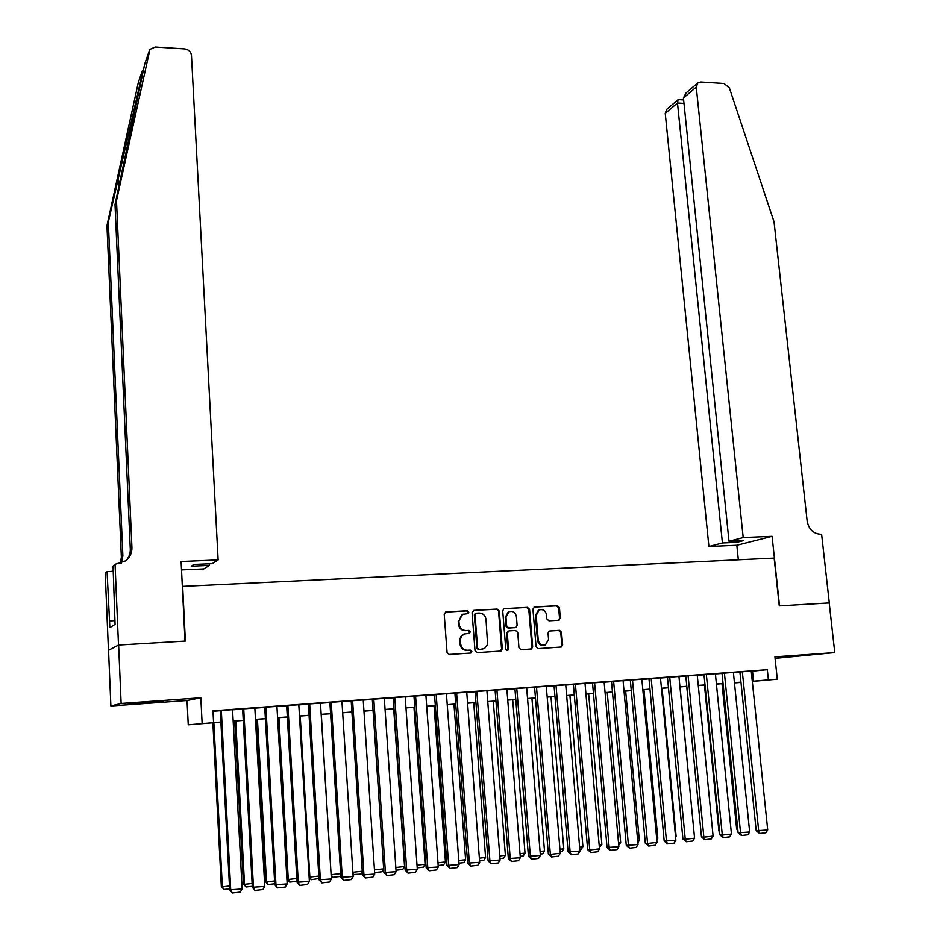 <?xml version="1.0" encoding="UTF-8"?>
<svg xmlns="http://www.w3.org/2000/svg" width="940" height="940" viewBox="0 0 940 940"><rect width="100%" height="100%" fill="white"/><g stroke="black" fill="none" stroke-linecap="round" stroke-linejoin="round"><path stroke-width="1.41" d="M468.79 612.128L467.286 610.741L446.065 611.928L444.209 614.161L447.064 652.454L449.238 654.463L470.541 653.065L471.821 651.491L470.305 650.092L467.568 650.269C463.655 650.104 461.352 647.977 460.647 643.877L460.494 638.918L461.916 635.781L464.113 634.053L469.495 633.219L470.305 631.774L468.79 630.376L466.052 630.54C462.151 630.364 459.848 628.237 459.155 624.148L458.908 620.976L462.504 614.431L468.003 613.561L468.79 612.128M467.392 613.691L468.096 612.316L466.593 610.918L445.349 612.116M470.975 652.959L470.294 653.077L471.116 651.62L469.601 650.221L467.568 650.269M468.837 633.349L469.601 631.927L468.096 630.529L466.052 630.54M801.221 655.439L778.062 657.624L801.221 655.439M148.215 702.074L128.157 704.001L143.327 703.167L163.255 701.24L148.215 702.074M558.607 620.247L560.334 618.062L559.441 607.628L557.361 605.666L534.707 606.946L532.945 609.132L536.07 646.661L538.185 648.624L561.462 647.002L562.637 644.922L561.556 632.256L559.465 630.305L549.183 631.045L548.032 633.102L548.561 639.4L545.423 644.946C541.593 645.851 539.196 644.217 538.244 640.058L536.188 615.359L539.184 609.931C543.05 608.932 545.494 610.542 546.481 614.76L546.833 618.861L548.925 620.823L558.607 620.247M751.26 671.266L767.322 669.691L768.403 679.867L777.298 679.185L752.306 681.406M118.511 645.04L185.027 641.104L181.114 561.509L218.127 559.923L191.466 55.39C190.879 51.688 188.635 49.526 184.71 48.904L155.241 47.012L149.954 49.374L116.49 200.678L131.929 547.632C132.023 552.979 129.978 557.373 125.784 560.816L115.056 564.317L118.511 645.04L108.558 650.28L118.628 645.04L185.38 641.08L182.677 586.372L774.149 558.09L779.272 605.889L829.209 602.928L834.767 652.595L774.924 656.86L777.298 679.185M118.628 645.04L121.131 703.473L110.885 705.987L187.048 700.523L188.247 724.822L220.9 722.038M187.048 700.523L200.831 697.786L121.131 703.473M200.831 697.786L202.124 723.271M767.322 669.691L212.969 710.828L213.568 722.39M499.293 611.035L497.154 609.061L473.889 610.366L472.068 612.586L475.005 650.633L477.156 652.63L500.503 651.091L502.301 648.859L499.293 611.035L496.438 609.238L473.889 610.366M504.51 608.638L527.457 607.357L529.572 609.32L532.674 646.873L531.488 648.964L521.077 649.74L518.962 647.777L517.717 632.456L515.59 630.482L509.045 630.881L507.259 633.102L508.54 649.082L507.706 650.55L505.791 649.27L502.712 610.847L503.828 608.814L527.457 607.357M775.089 658.388L834.767 652.595M108.558 650.28L110.885 705.987M232.556 709.665L220.301 710.57M254.846 708.008L242.626 708.913M276.924 706.363L264.739 707.268M298.803 704.73L286.653 705.646M320.47 703.12L308.367 704.025M341.948 701.522L329.881 702.427M363.228 699.936L351.196 700.852M384.307 698.373L372.311 699.278M405.199 696.81L393.237 697.727M413.976 696.141L426.161 867.784L438.287 866.962L425.902 695.236L426.924 695.154L413.976 696.188M434.527 694.613L446.994 865.446L459.084 864.624L446.418 693.708L447.428 693.626L434.527 694.66M463.291 614.114L461.822 614.607L458.908 620.976M466.745 692.24L453.879 693.227L454.901 693.144L467.638 863.132L479.694 862.309L466.745 692.193M475.088 691.605L488.095 860.84L500.103 860.018L486.897 690.7L487.895 690.63L475.088 691.652M506.872 689.255L494.099 690.23L495.098 690.16L508.364 858.561L520.349 857.75L506.872 689.22M526.67 687.786L513.933 688.761L514.92 688.691L528.456 856.317L540.394 855.494L526.659 687.751M547.256 686.224L533.603 687.305L534.578 687.222L548.373 854.084L550.358 854.378L560.275 853.273L546.281 686.294L547.256 686.224M565.739 684.884L554.06 685.777M585.972 683.345L572.413 684.414L573.377 684.343L587.664 849.678L589.756 849.96L599.497 848.867L585.009 683.415L585.972 683.345M604.126 682.029L591.566 682.992L592.517 682.922L607.052 847.504L618.849 846.693L604.126 681.993M623.067 680.619L610.553 681.582L611.505 681.512L626.263 845.342L638.025 844.543L623.067 680.584M642.784 679.127L629.389 680.184L630.317 680.114L645.31 843.204L647.554 843.474L657.036 842.405L641.856 679.197L642.784 679.127M660.479 677.834L648.976 678.727M679.855 676.377L666.554 677.423L667.471 677.352L682.91 838.997L685.248 839.244L694.566 838.198L678.939 676.436L679.855 676.377M698.15 675.014L684.896 676.06L685.812 676.001L701.475 836.917L703.849 837.152L713.096 836.118L697.245 675.084L698.15 675.014M716.292 673.663L703.096 674.709L704.001 674.65L719.875 834.849L722.296 835.084L731.449 834.05L715.387 673.733L716.292 673.663M722.026 673.287L738.111 832.805L749.662 832.006L733.388 672.394L734.281 672.335L722.026 673.31M212.992 711.263L220.301 710.722M232.568 709.806L242.638 709.066M254.858 708.161L264.751 707.42M276.936 706.516L286.665 705.787M298.814 704.894L308.379 704.178M320.481 703.273L329.893 702.58M341.96 701.687L351.207 700.993M363.24 700.1L372.322 699.431M384.319 698.538L393.249 697.868M405.211 696.986L413.988 696.329M425.914 695.447L434.538 694.801M446.43 693.92L454.913 693.285M466.757 692.404L475.099 691.793M486.908 690.912L495.098 690.301M506.883 689.431L514.932 688.832M526.682 687.962L534.59 687.375M546.304 686.494L554.071 685.918M565.751 685.048L573.388 684.485M585.033 683.627L592.541 683.063M604.138 682.205L611.517 681.653M623.091 680.795L630.329 680.255M641.867 679.397L648.988 678.868M660.491 678.01L667.482 677.493M678.95 676.647L685.824 676.13M697.257 675.284L704.013 674.779M715.411 673.933L722.038 673.439M733.411 672.593L739.921 672.112M751.236 671.09L739.016 672.041L739.909 671.982L756.195 830.772L767.71 829.985L751.236 671.066M534.696 606.946L534.096 607.087M740.979 682.405L734.457 682.898M220.9 722.132L188.247 724.822M752.294 681.289L768.403 679.867M233.167 721.098L243.249 720.322M255.48 719.382L265.386 718.618M277.582 717.69L287.323 716.938M299.472 716.01L309.048 715.269M321.174 714.341L330.586 713.625M342.665 712.696L351.913 711.991M363.956 711.063L373.051 710.37M385.059 709.442L394.001 708.76M405.974 707.843L414.763 707.174M426.69 706.257L435.326 705.587M447.228 704.683L455.712 704.025M467.579 703.12L475.922 702.474M487.743 701.569L495.944 700.946M507.729 700.042L515.79 699.419M527.54 698.514L535.459 697.915M547.186 697.01L554.964 696.411M566.644 695.518L574.293 694.93M585.937 694.037L593.457 693.462M605.066 692.568L612.445 692.005M624.031 691.123L631.28 690.559M642.831 689.678L649.951 689.126M661.466 688.245L668.457 687.716M679.937 686.834L686.811 686.306M698.255 685.425L705.012 684.908M716.421 684.038L723.06 683.521M734.434 682.652L740.955 682.158M740.955 682.229L734.445 682.734M723.072 683.603L716.433 684.12M705.024 684.99L698.267 685.507M686.823 686.388L679.949 686.917M668.469 687.798L661.466 688.327M649.963 689.22L642.831 689.76M631.292 690.641L624.031 691.206M612.457 692.087L605.078 692.663M593.457 693.544L585.949 694.12M574.293 695.013L566.655 695.6M554.964 696.505L547.186 697.092M535.471 697.997L527.552 698.608M515.802 699.501L507.741 700.124M495.944 701.029L487.754 701.651M475.922 702.568L467.579 703.202M455.724 704.119L447.228 704.765M435.338 705.682L426.701 706.34M414.763 707.256L405.974 707.926M394.013 708.842L385.071 709.536M373.062 710.452L363.968 711.157M351.924 712.073L342.665 712.79M330.586 713.718L321.174 714.435M309.06 715.364L299.484 716.104M287.323 717.032L277.582 717.784M265.397 718.712L255.48 719.476M243.249 720.416L233.167 721.18M734.457 682.875L740.967 682.299M752.517 671.172L753.551 681.183M465.359 630.693C461.458 630.517 459.166 628.39 458.462 624.313L458.227 621.14M465.018 633.725L460.882 636.38L459.719 639.647L459.719 640.833L460.4 640.692M466.863 650.398C462.962 650.245 460.659 648.118 459.954 644.018L459.719 640.833M500.303 651.115L501.572 648.988L498.553 611.212M476.298 613.186L475.017 614.736L477.614 648.118L479.118 649.516L484.523 648.577L487.59 644.534L486.015 619.389C485.31 615.336 483.031 613.209 479.165 613.021L476.298 613.186M475.593 613.362L475.017 614.736M482.338 649.293L478.401 649.646L476.897 648.259L474.324 614.913M530.665 649.117L531.911 647.014L528.809 609.496L526.706 607.534M508.305 631.045L506.519 633.255L507.8 649.223L508.54 649.082M507.048 650.644L507.8 649.223M516.424 616.616C515.414 612.34 512.935 610.73 508.987 611.775L505.978 617.227L506.684 625.97L508.81 627.955L515.99 627.403L517.129 625.347L516.424 616.616M509.527 611.564L508.246 611.952L505.238 617.392L505.978 617.227M515.132 627.603L508.07 628.108L505.943 626.134L505.238 617.392M539.689 609.731L538.409 610.107L535.412 615.536L536.188 615.359M543.99 645.298C540.429 645.709 538.256 644.006 537.469 640.199L535.412 615.536M561.462 647.002L560.663 647.131L561.838 645.063L560.757 632.409L558.665 630.458L549.195 631.034M558.431 620.259L559.547 618.238L558.654 607.804L556.562 605.854L534.026 607.123M212.875 722.743L221.311 886.385L222.334 886.808L213.862 722.672M229.618 888.829L223.849 889.475L222.334 886.808L229.478 886.009M223.849 889.475L221.311 886.385M232.556 709.582L242.144 888.982L229.666 889.816L232.297 893L230.746 890.25L221.323 710.417M220.289 710.499L229.666 889.816M242.144 888.982L240.264 892.095L232.297 893M143.844 66.987L108.323 222.11L122.87 555.963L121.331 563.283M116.49 200.678L115.021 204.532L144.772 63.85L149.131 51.265M218.127 559.923L212.17 563.659L193.84 564.458L191.243 566.186L209.42 565.387L209.338 563.788M209.42 565.387L203.78 568.923L181.526 569.91M108.323 222.11L106.96 225.671L121.366 557.338L120.273 563.624M125.76 560.839C128.909 557.538 130.425 553.637 130.296 549.136L115.021 204.532M142.516 70.335L138.38 82.262L106.96 225.671M115.056 564.317L113.059 566.15L115.079 624.336L109.862 627.603L107.078 571.602L105.233 573.294L108.453 650.28M113.27 571.332L107.078 571.602M138.38 82.262L138.779 81.122M113.246 570.78L111.39 571.414M114.915 620.623L109.581 620.917M743.199 537.551L696.258 87.138L683.427 97.995L728.993 541.252L743.199 537.551L772.081 536.317L779.53 605.877L829.209 602.939M696.258 87.138L697.844 82.92L700.817 82.027L724.023 83.507L729.381 87.937L774.031 221.781L807.155 521.077C808.811 529.337 813.312 533.72 820.667 534.249L821.607 534.202L829.303 602.928M738.335 559.805L736.831 545.259L772.081 536.317M736.831 545.259L708.901 546.504L722.414 542.968L736.795 542.345L743.47 540.629L728.993 541.252M722.414 542.968L677.482 103.024L665.238 113.364L666.801 109.287L677.975 99.793M708.901 546.504L665.238 113.364M736.795 542.345L736.643 540.923M678.774 99.64L678.057 99.734L677.482 103.024L683.979 103.4M697.68 83.061L686.012 92.966L683.427 97.995M234.695 721.074L243.425 883.929L244.518 884.329L235.74 720.992M252.284 886.303L246.01 886.996L244.518 884.329L252.132 883.482M246.01 886.996L243.425 883.929M256.326 719.405L265.35 881.485L266.502 881.885L257.431 719.323M274.727 883.788L267.959 884.54L266.502 881.885L274.574 880.991M267.959 884.54L265.35 881.485M277.747 717.761L287.064 879.076L288.286 879.464L278.921 717.678M296.97 881.297L289.708 882.108L288.286 879.464L296.805 878.512M289.708 882.108L287.064 879.076M309.107 876.832L309.859 877.055L300.213 716.045M318.977 878.5L311.257 879.699L309.859 877.055L318.825 876.057M311.257 879.699L309.143 877.408M254.834 707.938L264.763 886.432L252.331 887.278L254.999 890.439L253.483 887.701L243.719 708.76M242.626 708.842L252.331 887.278M264.763 886.432L262.894 889.545L254.999 890.439M276.924 706.293L287.182 883.917L274.786 884.752L277.488 887.9L275.996 885.175L265.903 707.115M264.739 707.197L274.786 884.752M287.182 883.917L285.302 887.019L277.488 887.9M298.803 704.671L309.377 881.426L297.028 882.261L299.766 885.386L298.309 882.672L287.887 705.482M286.653 705.576L297.028 882.261M309.377 881.426L307.509 884.516L299.766 885.386M320.47 703.061L331.373 878.959L319.048 879.793L321.821 882.895L320.399 880.193L309.66 703.86M308.367 703.966L319.048 879.793M331.373 878.959L329.494 882.025L321.821 882.895M331.103 874.635L321.315 714.423M340.75 875.328L340.045 876.48L332.619 877.302L331.244 874.682L340.644 873.636M332.619 877.302L331.186 875.986M341.948 701.463L353.146 876.515L340.879 877.349L343.688 880.428L342.289 877.737L331.232 702.262M329.881 702.38L340.879 877.349M353.146 876.515L351.278 879.57L343.688 880.428M352.876 872.273L362.253 871.227M362.311 872.191L361.136 874.118L353.029 874.541M352.947 873.319L353.781 874.94M363.216 699.889L374.731 874.094L362.499 874.917L365.331 877.984L363.968 875.305L352.606 700.676M351.184 700.793L362.499 874.917M374.731 874.094L372.863 877.138L365.331 877.984M374.449 869.864L383.661 868.842M383.685 869.101L382.039 871.78L374.637 872.567M384.307 698.314L396.116 871.697L383.908 872.52L386.787 875.563L385.447 872.896L373.791 699.102M372.311 699.231L383.908 872.52M396.116 871.697L394.248 874.717L386.787 875.563M393.696 708.866L404.564 866.516L402.755 869.453L396.01 870.217M395.822 867.491L404.564 866.516M405.199 696.763L417.301 869.312L405.128 870.135L408.042 873.166L406.726 870.499L394.777 697.539M393.237 697.68L405.128 870.135M417.301 869.312L415.433 872.332L408.042 873.166M413.964 707.315L425.091 864.236L423.282 867.162L417.196 867.843M417.007 865.129L425.091 864.236M415.574 696L427.818 868.137L429.098 870.793L426.161 867.784M438.287 866.962L436.419 869.958L429.098 870.793M434.057 705.775L445.443 861.968L443.633 864.882L438.181 865.493M437.981 862.791L445.443 861.968M436.184 694.472L448.709 865.787L449.966 868.431L446.994 865.446M459.084 864.624L457.228 867.62L449.966 868.431M453.973 704.248L465.606 859.724L463.796 862.626L458.978 863.167M458.779 860.476L465.606 859.724M456.605 692.945L469.413 863.472L470.635 866.104L467.638 863.132M479.694 862.309L477.826 865.293L470.635 866.104M473.725 702.732L485.592 857.491L483.783 860.394L479.576 860.864M479.377 858.185L485.592 857.491M476.839 691.452L489.928 861.169L491.127 863.789L488.095 860.84M500.103 860.018L498.247 862.979L491.127 863.789M493.288 701.228L505.391 855.294L503.593 858.173L499.998 858.573M499.786 855.917L505.391 855.294M496.907 689.96L510.255 858.878L511.43 861.498L508.364 858.561M520.349 857.75L518.492 860.699L511.43 861.498M512.688 699.748L525.025 853.109L523.228 855.976L520.231 856.305M520.02 853.661L525.025 853.109M516.788 688.48L530.395 856.622L531.547 859.231L528.456 856.317M540.394 855.494L538.549 858.432L531.547 859.231M531.923 698.267L544.495 850.935L542.697 853.79L540.277 854.061M540.065 851.428L544.495 850.935M536.493 687.023L550.358 854.378L551.486 856.975L548.373 854.084M560.275 853.273L558.419 856.199L551.486 856.975M550.993 696.81L563.788 848.797L561.991 851.64L560.158 851.84M559.935 849.22L563.788 848.797M565.727 684.849L579.968 851.053L568.101 851.863L571.25 854.742L570.145 852.157L556.034 685.566M554.06 685.742L568.101 851.863M579.968 851.053L578.124 853.966L571.25 854.742M569.91 695.353L582.918 846.658L581.12 849.49L579.851 849.631M579.628 847.034L582.918 846.658M575.398 684.132L589.756 849.96L590.837 852.533L587.664 849.678M599.497 848.867L597.652 851.769L590.837 852.533M588.652 693.92L601.882 844.555L599.368 847.457M599.144 844.86L601.882 844.555M594.585 682.698L609.191 847.774L610.248 850.348L607.052 847.504M618.849 846.693L617.004 849.584L610.248 850.348M607.24 692.486L620.682 842.463L618.72 845.283M618.485 842.698L620.682 842.463M613.62 681.289L628.461 845.612L629.483 848.174L626.263 845.342M638.025 844.543L636.18 847.422L629.483 848.174M625.676 691.076L639.317 840.384L637.849 842.663M637.661 840.572L639.317 840.384M632.479 679.89L647.554 843.474L648.565 846.024L645.31 843.204M657.036 842.405L655.192 845.272L648.565 846.024M643.947 689.678L657.8 838.327L656.802 839.878M656.672 838.457L657.8 838.327M660.468 677.811L675.884 840.289L664.192 841.089L667.471 843.885L666.484 841.347L651.185 678.504M648.976 678.704L664.192 841.089M675.884 840.289L674.05 843.145L667.471 843.885M662.077 688.28L676.118 836.283L675.578 837.117M675.508 836.353L676.118 836.283M669.727 677.129L685.248 839.244L686.212 841.77L682.91 838.997M694.566 838.198L692.733 841.03L686.212 841.77M680.043 686.905L694.202 834.403M688.104 675.754L703.849 837.152L704.789 839.678L701.475 836.917M713.096 836.118L711.251 838.95L704.789 839.678M686.741 686.388L701.099 833.04M706.34 674.403L722.296 835.084L723.212 837.599L719.875 834.849M731.449 834.05L729.616 836.87L723.212 837.599M704.448 685.037L718.9 831.042L719.5 831.101M719.57 831.783L718.9 831.042M724.411 673.064L740.579 833.028L741.472 835.531L738.111 832.805M749.662 832.006L747.829 834.814L741.472 835.531M722.014 683.686L736.655 829.068L737.747 829.162M737.865 830.42L736.655 829.068M742.33 671.736L758.698 830.995L759.579 833.486L756.195 830.772M767.71 829.985L765.877 832.781L759.579 833.486M466.593 610.918L467.286 610.741M469.601 650.221L470.305 650.092M468.096 630.529L468.79 630.376M458.462 624.313L459.155 624.148M459.954 644.018L460.647 643.877M445.396 612.105L446.065 611.928M501.572 648.988L502.301 648.859M496.438 609.238L497.154 609.061M476.897 648.259L477.614 648.118M478.401 649.646L479.118 649.516M481.28 649.458L481.997 649.329M528.809 609.496L529.572 609.32M531.911 647.014L532.674 646.873M506.519 633.255L507.259 633.102M505.943 626.134L506.684 625.97M508.07 628.108L508.81 627.955M514.603 627.709L515.355 627.556M537.469 640.199L538.244 640.058M558.665 630.458L559.465 630.305M560.757 632.409L561.556 632.256M561.838 645.063L562.637 644.922M556.562 605.854L557.361 605.666M558.654 607.804L559.441 607.628M559.547 618.238L560.334 618.062M118.158 177.178L118.64 187.965M122.87 555.963L121.366 557.338M130.296 549.136L131.929 547.632M461.822 614.607L462.504 614.431M463.42 634.206L464.113 634.053M500.386 651.079L501.114 650.95M475.099 613.491L475.805 613.315M530.724 649.093L531.488 648.964M507.671 631.198L508.411 631.045M508.246 611.952L508.987 611.775M538.409 610.107L539.184 609.931M558.478 620.259L559.206 620.106M683.627 99.934L678.28 99.617"/></g></svg>
